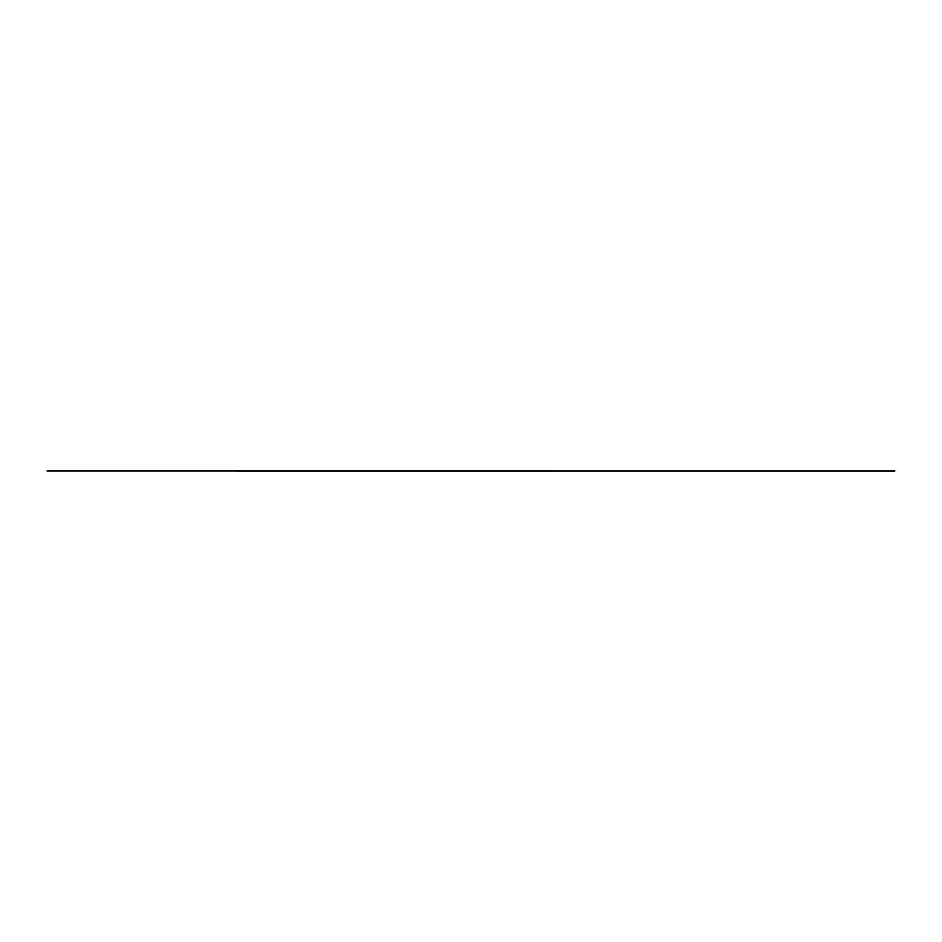<?xml version="1.0" encoding="UTF-8"?>
<svg xmlns="http://www.w3.org/2000/svg" width="942" height="942" viewBox="0 0 942 942"><rect width="100%" height="100%" fill="white"/><g stroke="black" fill="none" stroke-linecap="round" stroke-linejoin="round"><path stroke-width="1.41" d="M894.712 471L47.1 470.976L894.888 471.012"/></g></svg>
